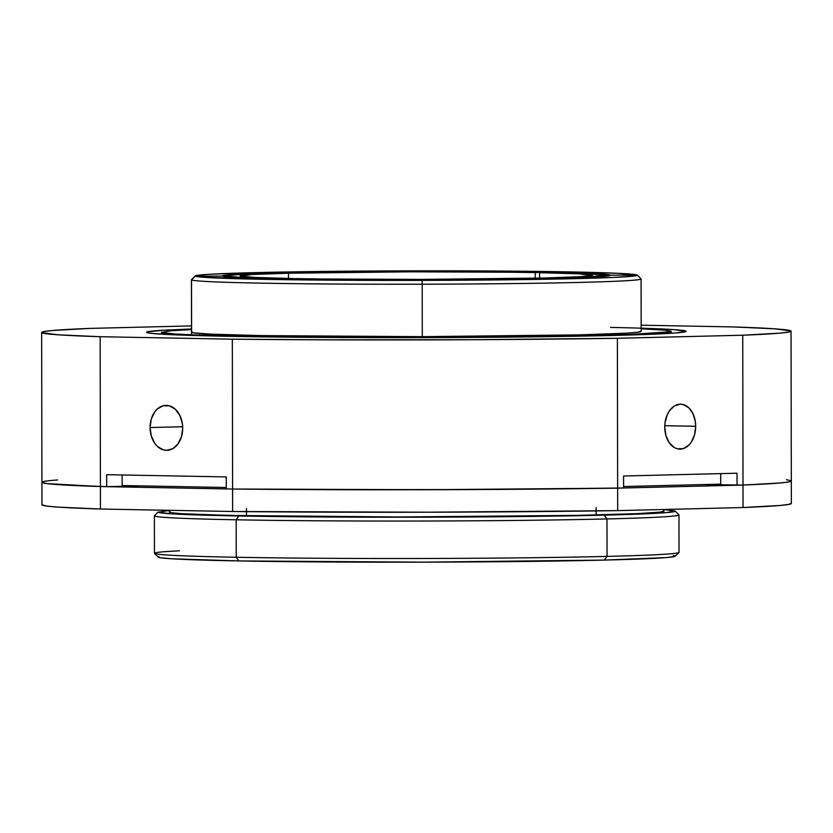 <?xml version="1.0" encoding="UTF-8"?>
<svg xmlns="http://www.w3.org/2000/svg" width="833" height="833" viewBox="0 0 833 833"><rect width="100%" height="100%" fill="white"/><g stroke="black" fill="none" stroke-linecap="round" stroke-linejoin="round"><path stroke-width="1.25" d="M191.528 329.608L170.65 330.774L161.644 332.398L174.566 333.971L194.901 334.918L302.223 336.928L423.091 337.303L542.366 336.376L631.872 334.366L670.492 331.753L671.054 331.211L664.849 330.16L641.16 328.816M641.087 331.284L637.932 332.242L626.26 333.179L579.476 334.866L422.3 336.657L261.645 335.605L210.988 334.148L193.277 332.804L191.611 332.325L192.111 331.846M671.148 333.283L671.148 331.367A254.794 5.508 179.9 0 1 601.218 335.272A254.794 5.508 179.9 0 1 241.008 336.105A254.794 5.508 179.9 0 1 161.55 332.263L161.56 334.168M641.077 278.972L641.171 331.419A224.816 4.863 179.9 0 1 579.476 334.866A224.816 4.863 179.9 0 1 261.645 335.605A224.816 4.863 179.9 0 1 191.528 332.2L191.528 332.2M678.978 552.477A262.291 5.675 179.9 0 1 607.049 556.402L604.331 560.088A258.542 5.592 -0.1 0 0 675.24 556.225M673.283 555.434L675.199 555.975L674.615 556.527L666.056 557.621L604.331 560.088L607.049 556.402A262.291 5.675 -0.1 0 0 679.02 552.362L678.957 514.909A262.291 5.675 179.9 0 1 606.976 518.938A262.291 5.675 -0.1 0 0 678.895 514.784L675.146 511.046A258.542 5.592 179.9 0 1 604.258 515.138L665.973 512.67L675.115 511.025L663.963 509.557M169.359 510.421L158.208 512.222L171.327 513.815L278.763 516.585L448.8 517.106L604.258 515.138L596.095 514.981L604.258 515.138L606.976 518.938L607.049 556.402A262.291 5.675 179.9 0 1 236.239 557.256A262.291 5.675 179.9 0 1 154.511 553.404A262.291 5.675 179.9 0 1 179.418 550.821M154.511 553.404L158.26 557.142A258.542 5.592 -0.1 0 0 238.821 560.942L236.239 557.256L236.176 519.792L238.748 515.981L246.485 515.794L238.748 515.981A258.542 5.592 179.9 0 1 158.166 511.962M154.428 515.71A262.291 5.675 -0.1 0 0 236.176 519.792A262.291 5.675 179.9 0 1 154.376 515.835L154.449 553.289A262.291 5.675 -0.1 0 0 236.239 557.256L238.821 560.942L171.4 558.766L160.207 557.714L158.291 557.173L158.864 556.621M238.821 560.942A258.542 5.592 -0.1 0 0 604.331 560.088L423.581 562.15L238.821 560.942M606.976 518.938L604.258 515.138A258.542 5.592 179.9 0 1 238.748 515.981L236.176 519.792A262.291 5.675 -0.1 0 0 606.976 518.938A262.291 5.675 179.9 0 1 236.176 519.792L236.239 557.256A262.291 5.675 -0.1 0 0 607.049 556.402L606.976 518.938M720.722 473.623L720.743 484.15L720.722 473.623M623.594 486.534L720.743 484.15L623.594 486.534M663.88 511.046L660.402 512.097L637.776 513.628L578.55 515.377L398.945 516.981L229.71 515.45L181.99 513.711L171.275 512.712L169.453 512.191L169.994 511.67M169.359 510.317L169.359 512.056A247.307 5.352 -0.1 0 0 246.485 515.794L246.474 511.951M246.474 508.526L246.485 515.794A247.307 5.352 -0.1 0 0 596.095 514.981L596.095 511.191M596.084 507.724L596.095 514.981A247.307 5.352 -0.1 0 0 663.963 511.181L663.963 509.473M122.159 485.535L122.139 474.966L122.159 485.535L226.305 487.492L122.159 485.535M100.147 336.709L232.334 339.187L326.026 339.822L476.57 339.697L617.378 338.292L742.744 335.22L780 333.127L788.851 332.034L790.923 330.94L774.711 328.816L732.561 326.911L641.16 325.193L732.561 326.911A374.704 8.101 179.9 0 1 791.048 331.149A374.704 8.101 179.9 0 1 742.744 335.22L743.015 485.056A374.704 8.101 -0.1 0 0 791.308 480.995A374.704 8.101 179.9 0 1 743.015 485.056L742.744 335.22L617.378 338.292A374.704 8.101 179.9 0 1 232.334 339.187L232.594 489.033A374.704 8.101 -0.1 0 0 617.638 488.138L617.378 338.292L617.638 488.138L623.594 487.992L623.573 476.007L737.028 473.217L737.049 485.202L743.015 485.056L703.437 484.577L737.049 485.202L737.028 473.217L623.573 476.007L623.594 487.992L476.83 489.544L326.286 489.669L232.594 489.033L232.334 339.187L100.147 336.709A374.704 8.101 179.9 0 1 41.65 332.461A374.704 8.101 179.9 0 1 89.954 328.4L52.698 330.482L43.857 331.576L41.785 332.669L57.987 334.793L100.147 336.709L100.408 486.545L100.147 336.709M191.517 325.901L89.954 328.4L191.517 325.901M641.16 328.192L672.356 329.514L686.038 331.18L676.5 332.898L657.56 334.002L549.78 336.647L423.487 337.625L272.453 336.99L181.875 335.095L153.23 333.554L148.659 333.002L146.66 332.429L147.264 331.857L164.455 330.16L191.528 328.973M44.118 481.422L42.046 482.515L46.783 483.598L100.408 486.545A374.704 8.101 179.9 0 1 41.91 482.307A374.704 8.101 -0.1 0 0 100.408 486.545L106.686 486.67L106.666 474.675L226.284 476.924L226.305 488.909L232.594 489.033L226.305 488.909L226.284 476.924L106.666 474.675L106.686 486.67L58.248 484.639L46.783 483.598L41.91 482.297A374.704 8.101 179.9 0 1 57.654 479.954M664.755 427.037L665.036 422.643L667.337 414.49L669.253 411.033L674.261 406.035L680.186 404.182L683.206 404.546L688.787 407.764L693.066 413.855L695.388 421.904L695.69 426.277L694.535 434.909L691.192 442.281L688.849 445.134L683.279 448.633L677.239 448.779L674.334 447.571L669.305 442.823L665.942 435.617L664.755 427.037A22.481 15.473 -88.9 0 1 680.186 404.182A22.481 15.473 -88.9 0 1 680.686 404.182A22.481 15.473 -88.9 0 1 695.69 426.277A22.481 15.473 -88.9 0 1 680.259 449.133L679.343 449.122L680.259 449.133A22.481 15.473 -88.9 0 1 679.749 449.133A22.481 15.473 -88.9 0 1 664.755 427.037M150.086 427.548L151.304 418.968L154.834 411.741L157.302 408.993L163.174 405.744L169.536 405.869L175.419 409.336L179.938 415.615L182.385 423.768L182.708 428.162L181.479 436.731L177.96 443.958L172.67 448.737L166.433 450.33L163.247 449.841L157.364 446.373L154.886 443.531L151.335 436.169L150.086 427.548L182.666 426.746L150.086 427.548A22.481 16.306 88.6 0 1 165.788 405.379A22.481 16.306 88.6 0 1 166.35 405.379A22.481 16.306 88.6 0 1 182.708 428.162A22.481 16.306 88.6 0 1 166.996 450.32A22.481 16.306 88.6 0 1 166.433 450.33L167.454 450.299L166.433 450.33A22.481 16.306 88.6 0 1 150.086 427.548M139.455 485.858L106.686 486.67L139.455 485.858M664.776 425.705L695.69 426.277L664.776 425.705M786.435 479.704L791.183 480.787L789.111 481.88L780.261 482.973L743.015 485.056L780.261 482.973L789.111 481.88L791.183 480.787M610.433 327.411A269.788 5.831 179.9 0 1 686.132 331.326A269.788 5.831 179.9 0 1 612.099 335.48A269.788 5.831 179.9 0 1 230.699 336.365A269.788 5.831 179.9 0 1 146.566 332.284A269.788 5.831 179.9 0 1 167.048 330.014M791.215 503.257L789.143 504.35L780.302 505.444L743.046 507.536L617.68 510.619L426.569 512.212L232.626 511.504L100.439 509.025L58.289 507.12L46.825 506.079L41.952 504.767M100.408 486.545L232.594 489.033L426.527 489.731L617.638 488.138L743.015 485.056L617.638 488.138A374.704 8.101 179.9 0 1 232.594 489.033L100.408 486.545L100.439 509.025L100.408 486.545M41.65 332.461L41.952 504.777A374.704 8.101 -0.1 0 0 100.439 509.025L232.626 511.504L232.594 489.033L232.626 511.504A374.704 8.101 -0.1 0 0 617.68 510.619L617.638 488.138L617.68 510.619L743.046 507.536L743.015 485.056L743.046 507.536A374.704 8.101 -0.1 0 0 791.35 503.465M610.35 275.286A194.099 4.196 179.9 0 1 421.383 279.805L422.102 280.377L465.106 280.19L560.973 278.972L613.911 277.41L634.142 276.046L637.245 275.098L610.277 275.161L597.469 276.806L543.314 278.566L421.383 279.805A194.099 4.196 179.9 0 1 222.224 276.067L235.031 274.432L275.421 272.974L411.117 271.433A194.099 4.196 179.9 0 1 610.277 275.161L637.245 275.098A221.078 4.779 179.9 0 1 422.102 280.377L422.206 284.209A224.816 4.863 -0.1 0 0 641.004 278.836M222.161 275.952L222.161 275.952A194.099 4.196 179.9 0 1 411.117 271.433L410.398 270.85A221.078 4.779 179.9 0 1 637.245 275.098L618.19 273.318L568.387 271.881L410.398 270.85L411.117 271.433L562.973 272.61L593.544 273.599L610.277 275.161M191.486 279.649L195.234 275.9A221.078 4.779 179.9 0 1 410.398 270.85L255.846 272.61L209.843 274.265L198.358 275.182L195.255 276.129L222.224 276.067L195.255 276.129L200.649 277.045L264.123 279.347L422.102 280.377L421.383 279.805L269.528 278.618L232.074 277.264L222.224 276.067M641.077 278.982A224.816 4.863 179.9 0 1 422.206 284.209L422.3 336.657L422.206 284.209A224.816 4.863 179.9 0 1 191.517 279.878L191.611 332.325L191.517 279.878L195.255 276.129L191.517 279.878A224.816 4.863 -0.1 0 0 422.206 284.209L422.102 280.377A221.078 4.779 179.9 0 1 195.255 276.129M283.532 278.909L292.904 278.545L254.482 277.399L240.175 275.994L252.087 274.526L288.468 273.214L246.984 274.067L229.575 275.223L226.691 276.025L242.164 277.545L283.626 278.774A189.601 4.103 179.9 0 1 226.691 275.869A189.601 4.103 179.9 0 1 278.68 273.037L288.468 273.214L288.478 278.461L288.468 273.214A176.107 3.811 179.9 0 1 535.244 272.599L535.255 278.212L535.244 272.599L544.532 272.37L409.732 271.527L278.68 273.037A189.601 4.103 179.9 0 1 544.532 272.37L544.657 272.558M287.968 278.857L297.256 278.628A176.107 3.811 179.9 0 0 544.032 278.014L585.516 277.17L605.82 275.202A189.601 4.103 179.9 0 1 553.82 278.191L544.032 278.014L580.414 276.702L592.336 275.234L578.019 273.828L539.597 272.683L548.885 272.453A189.601 4.103 179.9 0 1 605.81 275.192L582.225 273.339L539.597 272.683L539.607 278.118L539.597 272.683A176.107 3.811 179.9 0 1 592.357 275.296A176.107 3.811 179.9 0 1 544.032 278.014L422.414 279.409L287.968 278.857L422.768 279.701L553.82 278.191A189.601 4.103 179.9 0 1 287.968 278.857L287.885 278.982M283.626 278.774L292.904 278.545A176.107 3.811 179.9 0 1 240.143 275.931A176.107 3.811 179.9 0 1 288.468 273.214L410.096 271.818L544.532 272.37M675.219 556.246L678.968 552.487M158.176 511.951L154.438 515.7M791.35 503.476L791.048 331.149M641.025 278.868L637.276 275.129M191.434 279.753L191.538 334.793M605.81 275.192L606.705 276.087M226.691 275.858L225.805 276.754"/></g></svg>
